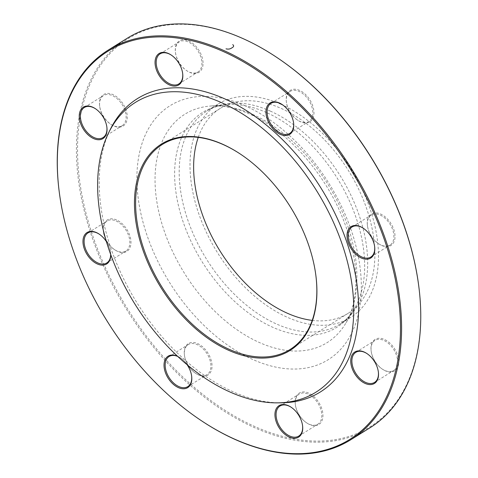 <?xml version="1.0" encoding="UTF-8"?>
<svg xmlns="http://www.w3.org/2000/svg" width="478" height="478" viewBox="0 0 478 478"><rect width="100%" height="100%" fill="white"/><g stroke="black" fill="none" stroke-linecap="round" stroke-linejoin="round"><path stroke-width="0.36" stroke-dasharray="2.39 1.79" d="M127.262 38.234A229.488 143.944 -121.9 0 0 126.395 309.129A229.488 143.944 -121.9 0 0 369.906 427.828M202.929 421.727A229.488 143.944 58.1 0 1 59.099 190.788M312.224 320.385A120.785 75.763 -121.9 0 0 348.104 313.341A120.785 75.763 -121.9 0 0 367.445 211.007A120.785 75.763 -121.9 0 0 281.207 108.434A120.785 75.763 -121.9 0 0 220.394 108.297A120.785 75.763 -121.9 0 0 198.251 137.389M315.898 275.734A120.785 75.763 -121.9 0 0 315.868 275.471A120.785 75.763 -121.9 0 0 240.165 153.928A120.785 75.763 -121.9 0 0 239.944 153.785M110.579 128.881A172.857 108.422 -121.9 0 0 136.851 302.622A172.857 108.422 -121.9 0 0 281.189 402.823M177.535 356.241A18.523 11.615 58.1 0 1 180.057 357.64A18.523 11.615 58.1 0 1 187.077 364.684M106.427 241.653A18.523 11.615 58.1 0 1 110.603 252.629A18.523 11.615 58.1 0 1 110.753 254.684M122.858 103.559A18.523 11.615 -121.9 0 0 106.911 93.449A18.523 11.615 -121.9 0 0 99.621 105.907A18.523 11.615 -121.9 0 0 111.231 124.543A18.523 11.615 -121.9 0 0 125.863 123.103A18.523 11.615 -121.9 0 0 122.858 103.559M203.054 62.809A18.523 11.615 -121.9 0 0 187.908 40.588A18.523 11.615 -121.9 0 0 175.42 52.239A18.523 11.615 -121.9 0 0 187.029 70.881A18.523 11.615 -121.9 0 0 203.054 62.809M310.228 121.579A18.523 11.615 -121.9 0 0 304.217 93.318A18.523 11.615 -121.9 0 0 286.334 101.724A18.523 11.615 -121.9 0 0 297.943 120.36A18.523 11.615 -121.9 0 0 310.228 121.579M381.605 245.441A18.523 11.615 -121.9 0 0 395.001 235.337A18.523 11.615 -121.9 0 0 379.622 213.618A18.523 11.615 -121.9 0 0 367.397 225.371A18.523 11.615 -121.9 0 0 379 244.007A18.523 11.615 -121.9 0 0 381.605 245.441M375.367 361.84A18.523 11.615 -121.9 0 0 382.723 369.386A18.523 11.615 -121.9 0 0 398.736 362.665A18.523 11.615 -121.9 0 0 384.21 339.338A18.523 11.615 -121.9 0 0 371.113 350.75A18.523 11.615 -121.9 0 0 375.367 361.84M295.177 402.59A18.523 11.615 -121.9 0 0 295.32 404.418A18.523 11.615 -121.9 0 0 306.924 423.054A18.523 11.615 -121.9 0 0 322.901 416.9A18.523 11.615 -121.9 0 0 309.469 393.508A18.523 11.615 -121.9 0 0 295.177 402.59M187.997 343.825A18.523 11.615 -121.9 0 0 184.4 354.933A18.523 11.615 -121.9 0 0 196.01 373.569A18.523 11.615 -121.9 0 0 211.282 360.609A18.523 11.615 -121.9 0 0 187.997 343.825M116.62 219.964A18.523 11.615 -121.9 0 0 103.344 231.286A18.523 11.615 -121.9 0 0 114.953 249.922A18.523 11.615 -121.9 0 0 130.96 243.302A18.523 11.615 -121.9 0 0 116.62 219.964M418.836 286.692A228.681 143.442 58.1 0 1 267.853 431.789A228.681 143.442 58.1 0 1 77.968 163.607A228.681 143.442 58.1 0 1 243.362 38.849A228.681 143.442 58.1 0 1 275.507 56.565M281.088 104.341A125.612 78.792 -121.9 0 0 217.837 104.192A125.612 78.792 -121.9 0 0 217.365 252.474A125.612 78.792 -121.9 0 0 350.655 317.446A125.612 78.792 -121.9 0 0 370.773 211.019A125.612 78.792 -121.9 0 0 281.088 104.341M110.681 254.493A17.716 11.114 -121.9 0 0 110.538 252.109A17.716 11.114 -121.9 0 0 99.436 234.28A17.716 11.114 -121.9 0 0 99.221 234.142M116.112 220.973A17.716 11.114 58.1 0 1 128.755 236.018A17.716 11.114 58.1 0 1 125.923 251.028A17.716 11.114 58.1 0 1 117.002 251.01A17.716 11.114 58.1 0 1 114.511 249.636A17.716 11.114 58.1 0 1 103.409 231.812A17.716 11.114 58.1 0 1 107.192 220.956A17.716 11.114 58.1 0 1 116.112 220.973M191.63 376.013A17.716 11.114 -121.9 0 0 191.6 375.756A17.716 11.114 -121.9 0 0 180.499 357.926A17.716 11.114 -121.9 0 0 177.756 356.445M187.908 344.829A17.716 11.114 58.1 0 1 188.248 344.602A17.716 11.114 58.1 0 1 206.872 353.487A17.716 11.114 58.1 0 1 207.327 374.447A17.716 11.114 58.1 0 1 206.98 374.674A17.716 11.114 58.1 0 1 195.574 373.282A17.716 11.114 58.1 0 1 184.466 355.453A17.716 11.114 58.1 0 1 187.908 344.829M302.544 425.492A17.716 11.114 -121.9 0 0 302.514 425.235A17.716 11.114 -121.9 0 0 291.413 407.411A17.716 11.114 -121.9 0 0 291.198 407.268M295.249 403.193A17.716 11.114 58.1 0 1 299.168 394.081A17.716 11.114 58.1 0 1 313.431 397.726A17.716 11.114 58.1 0 1 321.814 415.047A17.716 11.114 58.1 0 1 317.894 424.153A17.716 11.114 58.1 0 1 306.488 422.761A17.716 11.114 58.1 0 1 295.386 404.938A17.716 11.114 58.1 0 1 295.249 403.193M378.343 371.824A17.716 11.114 -121.9 0 0 378.313 371.567A17.716 11.114 -121.9 0 0 374.244 360.962A17.716 11.114 -121.9 0 0 367.212 353.744A17.716 11.114 -121.9 0 0 366.99 353.601M375.248 361.882A17.716 11.114 58.1 0 1 371.179 351.27A17.716 11.114 58.1 0 1 374.961 340.414A17.716 11.114 58.1 0 1 393.406 349.024A17.716 11.114 58.1 0 1 393.693 370.486A17.716 11.114 58.1 0 1 382.286 369.094A17.716 11.114 58.1 0 1 375.248 361.882M374.621 246.451A17.716 11.114 -121.9 0 0 374.591 246.188A17.716 11.114 -121.9 0 0 363.489 228.364A17.716 11.114 -121.9 0 0 363.274 228.221M381.056 245.089A17.716 11.114 58.1 0 1 378.564 243.72A17.716 11.114 58.1 0 1 367.463 225.891A17.716 11.114 58.1 0 1 371.245 215.034A17.716 11.114 58.1 0 1 380.159 215.058A17.716 11.114 58.1 0 1 392.808 230.103A17.716 11.114 58.1 0 1 389.97 245.112A17.716 11.114 58.1 0 1 381.056 245.089M293.564 122.804A17.716 11.114 -121.9 0 0 293.534 122.547A17.716 11.114 -121.9 0 0 282.426 104.718A17.716 11.114 -121.9 0 0 282.211 104.58M309.254 121.239A17.716 11.114 58.1 0 1 308.913 121.466A17.716 11.114 58.1 0 1 297.501 120.074A17.716 11.114 58.1 0 1 286.4 102.244A17.716 11.114 58.1 0 1 289.841 91.621A17.716 11.114 58.1 0 1 290.182 91.394A17.716 11.114 58.1 0 1 308.806 100.278A17.716 11.114 58.1 0 1 309.254 121.239M182.65 73.319A17.716 11.114 -121.9 0 0 182.614 73.062A17.716 11.114 -121.9 0 0 171.512 55.239A17.716 11.114 -121.9 0 0 171.297 55.095M201.919 62.869A17.716 11.114 58.1 0 1 198 71.981A17.716 11.114 58.1 0 1 186.587 70.589A17.716 11.114 58.1 0 1 175.486 52.765A17.716 11.114 58.1 0 1 175.348 51.021A17.716 11.114 58.1 0 1 179.268 41.909A17.716 11.114 58.1 0 1 193.536 45.547A17.716 11.114 58.1 0 1 201.919 62.869M106.851 126.987A17.716 11.114 -121.9 0 0 106.821 126.73A17.716 11.114 -121.9 0 0 95.714 108.906A17.716 11.114 -121.9 0 0 95.498 108.763M121.914 104.186A17.716 11.114 58.1 0 1 122.201 125.648A17.716 11.114 58.1 0 1 110.788 124.256A17.716 11.114 58.1 0 1 103.756 117.038A17.716 11.114 58.1 0 1 99.687 106.433A17.716 11.114 58.1 0 1 103.469 95.576A17.716 11.114 58.1 0 1 121.914 104.186M245.351 105.889A149.596 93.831 -121.9 0 0 153.844 252.766A149.596 93.831 -121.9 0 0 348.145 339.446A149.596 93.831 -121.9 0 0 245.351 105.889M266.455 112.539A126.67 79.45 -121.9 0 0 226.596 104.694A126.67 79.45 -121.9 0 0 202.2 261.92A126.67 79.45 -121.9 0 0 354.067 309.362A126.67 79.45 -121.9 0 0 266.455 112.539M252.587 114.379A134.545 84.391 58.1 0 1 345.648 323.439A134.545 84.391 58.1 0 1 184.335 273.046A134.545 84.391 58.1 0 1 210.248 106.044A134.545 84.391 58.1 0 1 252.587 114.379M270.273 111.075A125.612 78.792 58.1 0 1 359.958 217.753A125.612 78.792 58.1 0 1 339.84 324.18A125.612 78.792 58.1 0 1 206.55 259.207A125.612 78.792 58.1 0 1 207.022 110.932A125.612 78.792 58.1 0 1 270.273 111.075M220.394 108.297L162.371 144.434M348.104 313.341L290.08 349.484M217.837 104.192L207.022 110.932C212.579 107.431 219.103 105.351 226.596 104.694L210.248 106.044C221.87 105.017 234.937 107.658 249.438 113.967C287.935 130.446 328.35 176.645 345.397 225.216C359.868 264.107 358.697 302.652 345.648 323.439L354.067 309.362C350.171 315.803 345.427 320.738 339.84 324.18L350.655 317.446M240.165 153.928L239.723 153.641M315.868 275.471L315.934 275.997M106.755 262.966L125.923 251.028M88.03 232.888L107.192 220.956M99.436 234.28L99 233.993M110.538 252.109L110.603 252.629M114.511 249.636L114.953 249.922M103.409 231.812L103.344 231.286M180.499 357.926L180.057 357.64M191.6 375.756L191.666 376.276M187.818 386.606L206.98 374.674M169.087 356.534L188.248 344.602M195.574 373.282L196.01 373.569M184.466 355.453L184.4 354.933M291.413 407.411L290.971 407.119M302.514 425.235L302.58 425.761M298.732 436.091L317.894 424.153M280 406.019L299.168 394.081M306.488 422.761L306.924 423.054M295.386 404.938L295.32 404.418M367.212 353.744L366.769 353.457M378.313 371.567L378.379 372.093M374.531 382.424L393.693 370.486M355.799 352.352L374.961 340.414M382.286 369.094L382.723 369.386M371.179 351.27L371.113 350.75M363.489 228.364L363.047 228.078M374.591 246.188L374.656 246.714M370.809 257.045L389.97 245.112M352.077 226.972L371.245 215.034M378.564 243.72L379 244.007M367.463 225.891L367.397 225.371M282.426 104.718L281.99 104.431M293.534 122.547L293.6 123.067M289.752 133.398L308.913 121.466M271.02 103.326L290.182 91.394M297.501 120.074L297.943 120.36M286.4 102.244L286.334 101.724M171.512 55.239L171.076 54.946M182.614 73.062L182.68 73.582M178.832 83.919L198 71.981M160.106 53.847L179.268 41.909M186.587 70.589L187.029 70.881M175.486 52.765L175.42 52.239M95.714 108.906L95.277 108.614M106.821 126.73L106.887 127.25M103.039 137.586L122.201 125.648M84.307 107.514L103.469 95.576M110.788 124.256L111.231 124.543M99.687 106.433L99.621 105.907"/><path stroke-width="0.72" d="M350.738 439.766L369.906 427.828A229.488 143.944 -121.9 0 0 418.901 287.212A229.488 143.944 -121.9 0 0 275.071 56.273A229.488 143.944 -121.9 0 0 242.806 38.503A229.488 143.944 -121.9 0 0 127.262 38.234L108.094 50.172A229.488 143.944 58.1 0 1 223.644 50.435A229.488 143.944 58.1 0 1 387.491 245.328A229.488 143.944 58.1 0 1 350.738 439.766A229.488 143.944 58.1 0 1 235.194 439.497A229.488 143.944 58.1 0 1 202.929 421.727L202.493 421.435A228.681 143.442 -121.9 0 0 234.638 439.151A228.681 143.442 -121.9 0 0 400.032 314.393A228.681 143.442 -121.9 0 0 210.147 46.211A228.681 143.442 -121.9 0 0 59.164 191.308A228.681 143.442 -121.9 0 0 202.493 421.435M59.164 191.308L59.099 190.788A229.488 143.944 58.1 0 1 108.094 50.172M239.944 153.785A120.785 75.763 -121.9 0 0 223.184 144.571A120.785 75.763 -121.9 0 0 162.371 144.434A120.785 75.763 -121.9 0 0 143.03 246.768A120.785 75.763 -121.9 0 0 229.261 349.34A120.785 75.763 -121.9 0 0 290.08 349.484A120.785 75.763 -121.9 0 0 315.898 275.734M198.251 137.389A120.785 75.763 -121.9 0 0 219.94 250.872A120.785 75.763 -121.9 0 0 312.224 320.385M228.753 350.356A121.585 76.265 58.1 0 1 134.629 197.121A121.585 76.265 58.1 0 1 239.723 153.641A121.585 76.265 58.1 0 1 315.934 275.997A121.585 76.265 58.1 0 1 228.753 350.356M221.398 102.585A170.706 107.072 -121.9 0 0 108.859 132.322A170.706 107.072 -121.9 0 0 134.802 303.894A170.706 107.072 -121.9 0 0 277.348 402.852A170.706 107.072 -121.9 0 0 350.565 275.92A170.706 107.072 -121.9 0 0 221.398 102.585M277.348 402.852L281.189 402.823A172.857 108.422 -121.9 0 0 355.333 274.294A172.857 108.422 -121.9 0 0 224.535 98.773A172.857 108.422 -121.9 0 0 110.579 128.881L108.859 132.322M83.65 129.598A18.523 11.615 58.1 0 1 80.645 110.059A18.523 11.615 58.1 0 1 95.277 108.614A18.523 11.615 58.1 0 1 106.887 127.25A18.523 11.615 58.1 0 1 99.597 139.713A18.523 11.615 58.1 0 1 83.65 129.598M155.051 63.018A18.523 11.615 58.1 0 1 171.076 54.946A18.523 11.615 58.1 0 1 182.68 73.582A18.523 11.615 58.1 0 1 170.192 85.239A18.523 11.615 58.1 0 1 155.051 63.018M269.7 103.212A18.523 11.615 58.1 0 1 281.99 104.431A18.523 11.615 58.1 0 1 293.6 123.067A18.523 11.615 58.1 0 1 275.716 131.474A18.523 11.615 58.1 0 1 269.7 103.212M360.448 226.644A18.523 11.615 58.1 0 1 363.047 228.078A18.523 11.615 58.1 0 1 374.656 246.714A18.523 11.615 58.1 0 1 362.432 258.461A18.523 11.615 58.1 0 1 347.052 236.741A18.523 11.615 58.1 0 1 360.448 226.644M374.125 360.998A18.523 11.615 58.1 0 1 378.379 372.093A18.523 11.615 58.1 0 1 365.282 383.499A18.523 11.615 58.1 0 1 350.756 360.179A18.523 11.615 58.1 0 1 366.769 353.457A18.523 11.615 58.1 0 1 374.125 360.998M302.723 427.583A18.523 11.615 58.1 0 1 288.431 436.665A18.523 11.615 58.1 0 1 274.999 413.279A18.523 11.615 58.1 0 1 290.971 407.119A18.523 11.615 58.1 0 1 302.58 425.761A18.523 11.615 58.1 0 1 302.723 427.583M187.077 364.684A18.523 11.615 58.1 0 1 191.666 376.276A18.523 11.615 58.1 0 1 188.069 387.383A18.523 11.615 58.1 0 1 165.251 372.135A18.523 11.615 58.1 0 1 177.535 356.241M110.753 254.684A18.523 11.615 58.1 0 1 97.327 263.958A18.523 11.615 58.1 0 1 82.993 240.619A18.523 11.615 58.1 0 1 99 233.993A18.523 11.615 58.1 0 1 106.427 241.653M275.071 56.273L275.507 56.565A228.681 143.442 58.1 0 1 418.836 286.692L418.901 287.212M99.221 234.142A17.716 11.114 -121.9 0 0 88.03 232.888A17.716 11.114 -121.9 0 0 85.192 247.897A17.716 11.114 -121.9 0 0 97.841 262.942A17.716 11.114 -121.9 0 0 106.755 262.966A17.716 11.114 -121.9 0 0 110.681 254.493M177.756 356.445A17.716 11.114 -121.9 0 0 169.087 356.534A17.716 11.114 -121.9 0 0 169.021 377.447A17.716 11.114 -121.9 0 0 187.818 386.606A17.716 11.114 -121.9 0 0 188.159 386.379A17.716 11.114 -121.9 0 0 191.63 376.013M291.198 407.268A17.716 11.114 -121.9 0 0 280 406.019A17.716 11.114 -121.9 0 0 279.935 426.932A17.716 11.114 -121.9 0 0 298.732 436.091A17.716 11.114 -121.9 0 0 302.652 426.979A17.716 11.114 -121.9 0 0 302.544 425.492M366.99 353.601A17.716 11.114 -121.9 0 0 355.799 352.352A17.716 11.114 -121.9 0 0 355.734 373.264A17.716 11.114 -121.9 0 0 374.531 382.424A17.716 11.114 -121.9 0 0 378.343 371.824M363.274 228.221A17.716 11.114 -121.9 0 0 360.998 226.99A17.716 11.114 -121.9 0 0 352.077 226.972A17.716 11.114 -121.9 0 0 352.011 247.885A17.716 11.114 -121.9 0 0 370.809 257.045A17.716 11.114 -121.9 0 0 374.621 246.451M282.211 104.58A17.716 11.114 -121.9 0 0 271.02 103.326A17.716 11.114 -121.9 0 0 270.673 103.553A17.716 11.114 -121.9 0 0 271.128 124.513A17.716 11.114 -121.9 0 0 289.752 133.398A17.716 11.114 -121.9 0 0 293.564 122.804M171.297 55.095A17.716 11.114 -121.9 0 0 160.106 53.847A17.716 11.114 -121.9 0 0 156.186 62.953A17.716 11.114 -121.9 0 0 164.569 80.274A17.716 11.114 -121.9 0 0 178.832 83.919A17.716 11.114 -121.9 0 0 182.65 73.319M95.498 108.763A17.716 11.114 -121.9 0 0 84.307 107.514A17.716 11.114 -121.9 0 0 84.594 128.976A17.716 11.114 -121.9 0 0 103.039 137.586A17.716 11.114 -121.9 0 0 106.851 126.987M232.852 44.699L232.726 44.639C234.16 45.727 233.873 46.802 231.866 47.866C230.223 49.079 228.269 49.395 226.01 48.822L226.148 48.881"/></g></svg>
